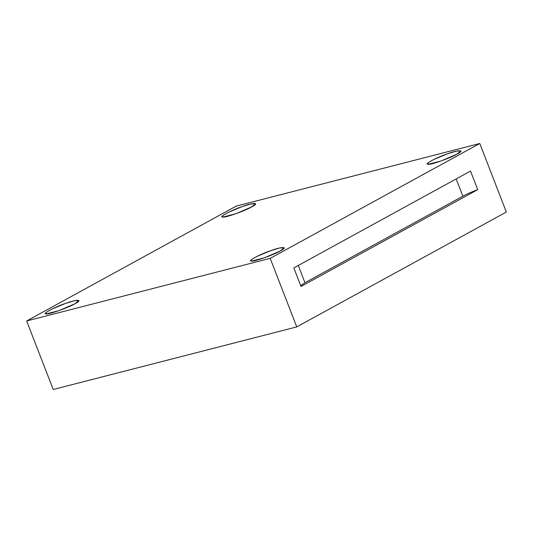 <?xml version="1.0" encoding="UTF-8"?>
<svg xmlns="http://www.w3.org/2000/svg" width="533" height="533" viewBox="0 0 533 533"><rect width="100%" height="100%" fill="white"/><g stroke="black" fill="none" stroke-linecap="round" stroke-linejoin="round"><path stroke-width="0.8" d="M280.211 250.996L284.242 247.772L279.625 247.985L270.631 250.71L256.953 256.413L252.109 259.185L250.783 260.75L251.703 261.077L264.401 257.812L280.211 250.996C274.442 254.601 253.495 262.009 251.703 261.077C246.113 261.783 260.017 254.168 270.631 250.71C281.984 246.399 289.026 246.606 280.211 250.996M74.906 303.777L78.937 300.552L74.32 300.765L65.326 303.484L51.648 309.193L46.804 311.965L45.478 313.531L46.398 313.857L59.096 310.592L74.906 303.777C69.137 307.381 48.19 314.79 46.398 313.857C40.808 314.563 54.712 306.941 65.326 303.484C76.679 299.173 83.721 299.386 74.906 303.777M251.596 206.944L255.633 203.719L251.016 203.932L242.022 206.651L228.344 212.361L223.5 215.132L222.174 216.698L223.094 217.024L235.793 213.76L251.596 206.944C245.833 210.548 224.886 217.957 223.094 217.024C217.504 217.731 231.409 210.109 242.022 206.651C253.375 202.34 260.417 202.553 251.596 206.944M456.908 154.164L460.938 150.939L456.321 151.152L447.327 153.877L433.649 159.58L428.805 162.352L427.479 163.917L428.399 164.244L441.097 160.979L456.908 154.164C451.138 157.768 430.191 165.177 428.399 164.244C422.809 164.95 436.714 157.328 447.327 153.877C458.68 149.56 465.722 149.773 456.908 154.164M301.025 286.468L477.721 189.635C471.792 191.86 466.841 194.045 462.857 196.191L304.963 282.723L300.732 285.715L304.963 282.723L462.857 196.191L456.168 178.941L462.857 196.191C466.841 194.045 471.792 191.86 477.721 189.635L470.519 171.073L293.823 267.906L301.025 286.468L293.823 267.906L470.519 171.073L477.721 189.635L301.025 286.468M298.273 265.474L304.963 282.723L298.273 265.474M270.178 258.358L296.761 326.896L506.35 212.034L479.767 143.504L270.178 258.358L479.767 143.504L236.239 206.104L26.65 320.966L270.178 258.358L26.65 320.966L53.233 389.496L296.761 326.896L53.233 389.496L26.65 320.966L236.239 206.104L479.767 143.504L506.35 212.034L296.761 326.896L270.178 258.358"/></g></svg>
